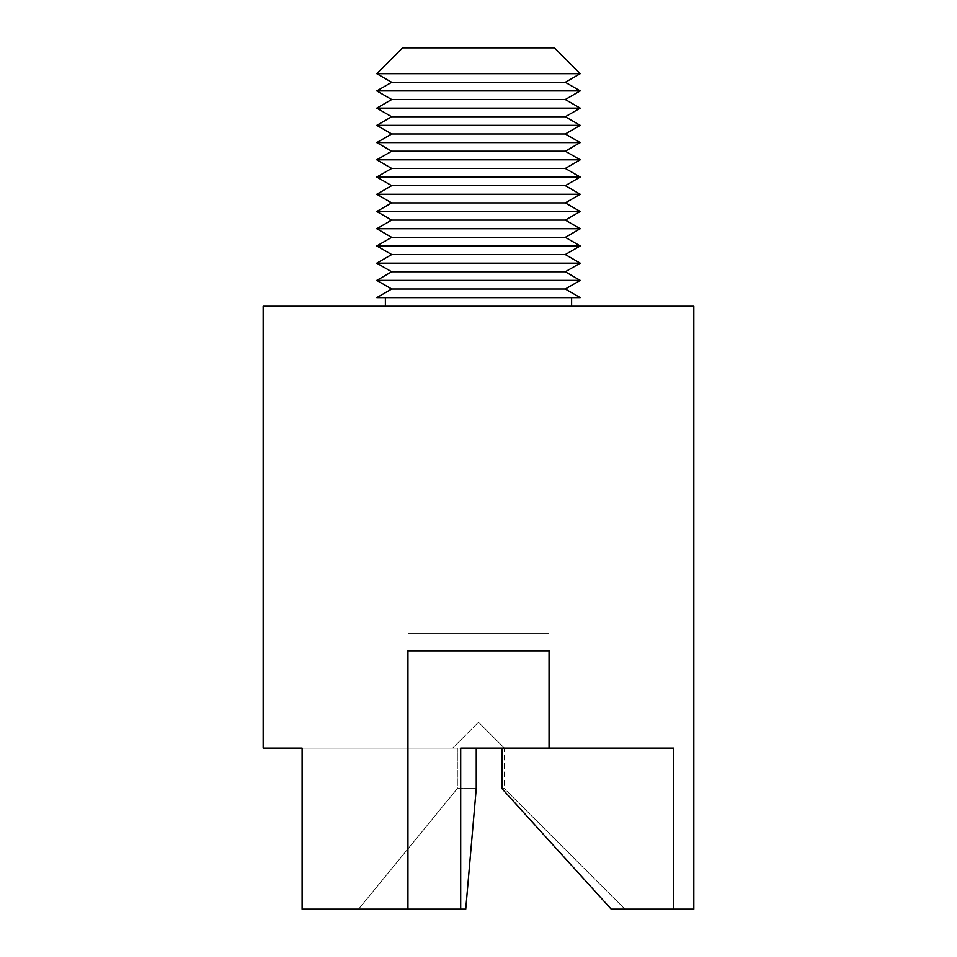 <?xml version="1.0" encoding="UTF-8"?>
<svg xmlns="http://www.w3.org/2000/svg" width="957" height="957" viewBox="0 0 957 957"><rect width="100%" height="100%" fill="white"/><g stroke="black" fill="none" stroke-linecap="round" stroke-linejoin="round"><path stroke-width="0.72" stroke-dasharray="4.79 3.59" d="M571.616 297.627L385.384 297.627L571.616 297.627M385.384 306.24L693.825 306.24L385.384 306.24M478.5 722.248L504.339 748.087L452.661 748.087L478.5 722.248L452.661 748.087L476.251 748.087L476.251 788.568L465.736 909.15L302.113 909.15L465.736 909.15L358.564 909.15L457.338 788.568L476.251 788.568L457.338 788.568L457.338 748.087L457.338 788.568L358.564 909.15L302.113 909.15L302.113 748.087L263.175 748.087L476.251 748.087L302.113 748.087L457.338 748.087L457.338 788.568L476.251 788.568L457.338 788.568L457.338 748.087L302.113 748.087L302.113 909.15L465.736 909.15L358.564 909.15L457.338 788.568L358.564 909.15L302.113 909.15L460.7 909.15L460.7 748.087L548.947 748.087L548.947 633.534L408.053 633.534L408.053 909.15L408.053 633.534L548.947 633.534L408.053 633.534L548.947 633.534L548.947 748.087L673.656 748.087L460.7 748.087L504.339 748.087L501.923 748.087L504.339 748.087L478.5 722.248M504.339 788.568L501.923 788.568L504.339 788.568L624.921 909.15L504.339 788.568L501.923 788.568L501.923 748.087L673.656 748.087L501.923 748.087L673.656 748.087L501.923 748.087L501.923 788.568L504.339 788.568L504.339 748.087M611.2 909.15L624.921 909.15L611.2 909.15L621.452 909.15L611.2 909.15L501.923 788.568L611.2 909.15L673.656 909.15L673.656 748.087L673.656 909.15L611.2 909.15M693.825 909.15L673.656 909.15L693.825 909.15M376.771 297.627L580.229 297.627L376.771 297.627M385.384 297.627L569.822 297.627L385.384 297.627M376.771 280.401L580.229 280.401L376.771 280.401M565.312 289.014L391.688 289.014L565.312 289.014M376.771 263.175L580.229 263.175L376.771 263.175M565.312 271.788L391.688 271.788L565.312 271.788M376.771 245.949L580.229 245.949L376.771 245.949M565.312 254.562L391.688 254.562L565.312 254.562M376.771 228.723L580.229 228.723L376.771 228.723M565.312 237.336L391.688 237.336L565.312 237.336M376.771 211.497L580.229 211.497L376.771 211.497M565.312 220.11L391.688 220.11L565.312 220.11M376.771 194.271L580.229 194.271L376.771 194.271M565.312 202.884L391.688 202.884L565.312 202.884M376.771 177.045L580.229 177.045L376.771 177.045M565.312 185.658L391.688 185.658L565.312 185.658M376.771 159.819L580.229 159.819L376.771 159.819M565.312 168.432L391.688 168.432L565.312 168.432M376.771 142.593L580.229 142.593L376.771 142.593M565.312 151.206L391.688 151.206L565.312 151.206M376.771 125.367L580.229 125.367L376.771 125.367M565.312 133.98L391.688 133.98L565.312 133.98M376.771 108.141L580.229 108.141L376.771 108.141M565.312 116.754L391.688 116.754L565.312 116.754M376.771 90.915L580.229 90.915L376.771 90.915M565.312 99.528L391.688 99.528L565.312 99.528M376.771 73.689L580.229 73.689L376.771 73.689M565.312 82.302L391.688 82.302L565.312 82.302M402.61 47.85L554.39 47.85L402.61 47.85M549.055 650.76L407.945 650.76L549.055 650.76M476.251 748.087L501.923 748.087L460.7 748.087L476.251 748.087L460.7 748.087L460.7 909.15L465.736 909.15L476.251 788.568L476.251 748.087"/><path stroke-width="1.44" d="M580.229 73.689L554.39 47.85L402.61 47.85L376.771 73.689L580.229 73.689L376.771 73.689L391.688 82.302L376.771 90.915L580.229 90.915L565.312 82.302L391.688 82.302L565.312 82.302L580.229 73.689L565.312 82.302L580.229 90.915L376.771 90.915L391.688 99.528L376.771 108.141L580.229 108.141L565.312 99.528L391.688 99.528L565.312 99.528L580.229 90.915L565.312 99.528L580.229 108.141L376.771 108.141L391.688 116.754L376.771 125.367L580.229 125.367L565.312 116.754L391.688 116.754L565.312 116.754L580.229 108.141L565.312 116.754L580.229 125.367L376.771 125.367L391.688 133.98L376.771 142.593L580.229 142.593L565.312 133.98L391.688 133.98L565.312 133.98L580.229 125.367L565.312 133.98L580.229 142.593L376.771 142.593L391.688 151.206L376.771 159.819L580.229 159.819L565.312 151.206L391.688 151.206L565.312 151.206L580.229 142.593L565.312 151.206L580.229 159.819L376.771 159.819L391.688 168.432L376.771 177.045L580.229 177.045L565.312 168.432L391.688 168.432L565.312 168.432L580.229 159.819L565.312 168.432L580.229 177.045L376.771 177.045L391.688 185.658L376.771 194.271L580.229 194.271L565.312 185.658L391.688 185.658L565.312 185.658L580.229 177.045L565.312 185.658L580.229 194.271L376.771 194.271L391.688 202.884L376.771 211.497L580.229 211.497L565.312 202.884L391.688 202.884L565.312 202.884L580.229 194.271L565.312 202.884L580.229 211.497L376.771 211.497L391.688 220.11L376.771 228.723L580.229 228.723L565.312 220.11L391.688 220.11L565.312 220.11L580.229 211.497L565.312 220.11L580.229 228.723L376.771 228.723L391.688 237.336L376.771 245.949L580.229 245.949L565.312 237.336L391.688 237.336L565.312 237.336L580.229 228.723L565.312 237.336L580.229 245.949L376.771 245.949L391.688 254.562L376.771 263.175L580.229 263.175L565.312 254.562L391.688 254.562L565.312 254.562L580.229 245.949L565.312 254.562L580.229 263.175L376.771 263.175L391.688 271.788L376.771 280.401L580.229 280.401L565.312 271.788L391.688 271.788L565.312 271.788L580.229 263.175L565.312 271.788L580.229 280.401L376.771 280.401L391.688 289.014L376.771 297.627L580.229 297.627L565.312 289.014L391.688 289.014L565.312 289.014L580.229 280.401L565.312 289.014L580.229 297.627L376.771 297.627L391.688 289.014L376.771 280.401L391.688 271.788L376.771 263.175L391.688 254.562L376.771 245.949L391.688 237.336L376.771 228.723L391.688 220.11L376.771 211.497L391.688 202.884L376.771 194.271L391.688 185.658L376.771 177.045L391.688 168.432L376.771 159.819L391.688 151.206L376.771 142.593L391.688 133.98L376.771 125.367L391.688 116.754L376.771 108.141L391.688 99.528L376.771 90.915L391.688 82.302L376.771 73.689L402.61 47.85L554.39 47.85L580.229 73.689M385.384 297.627L385.384 306.24L385.384 297.627M571.616 306.24L571.616 297.627L571.616 306.24M501.923 788.568L611.2 909.15L693.825 909.15L693.825 306.24L263.175 306.24L263.175 748.087L302.113 748.087L302.113 909.15L407.945 909.15L407.945 650.76L549.055 650.76L549.055 748.087L673.656 748.087L673.656 909.15L693.825 909.15L693.825 306.24L263.175 306.24L263.175 748.087L302.113 748.087L302.113 909.15L465.736 909.15L476.251 788.568L476.251 748.087L476.251 788.568L465.736 909.15L407.945 909.15L407.945 650.76L549.055 650.76L549.055 748.087L460.7 748.087L460.7 909.15L460.7 748.087L673.656 748.087L673.656 909.15L611.2 909.15L501.923 788.568L501.923 748.087L501.923 788.568"/></g></svg>
